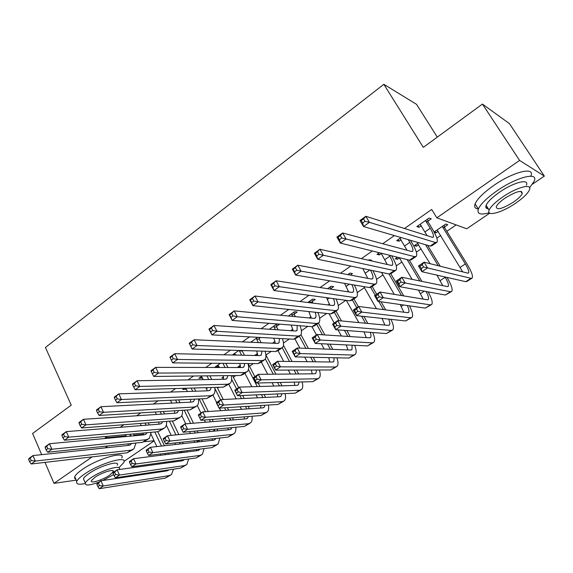 <?xml version="1.0" encoding="UTF-8"?>
<svg xmlns="http://www.w3.org/2000/svg" width="573" height="573" viewBox="0 0 573 573"><rect width="100%" height="100%" fill="white"/><g stroke="black" fill="none" stroke-linecap="round" stroke-linejoin="round"><path stroke-width="0.86" d="M217.547 388.071L218.728 387.269M233.383 377.242L235.89 375.537M249.491 366.233L253.366 363.583M265.886 355.024L271.179 351.399M283.477 342.991L289.329 338.994M301.398 330.736L307.823 326.345M319.655 318.251L326.674 313.452M338.263 305.531L345.899 300.309M357.223 292.567L364.407 287.653M376.547 279.345L382.965 274.961M396.251 265.872L401.874 262.026M416.349 252.134L421.141 248.854M436.841 238.117L440.766 235.431M446.84 231.277L456.158 224.91M154.151 440.881L124.076 461.294M437.292 137.119L416.492 104.293L383.846 84.303L45.439 347.46L71.231 405.168L32.582 433.467L41.671 454.654M383.846 84.303L423.311 147.354L482.423 104.071L509.426 123.603L544.35 176.112L532.568 184.105M489.75 213.163L466.73 228.785L436.841 217.826L519.596 160.426L544.35 176.112M167.108 400.405L170.174 400.269M223.613 377.965L221.873 377.987L223.47 376.891M202.312 375.909L198.831 378.33L202.427 377.851M256.819 353.956L257.757 355.21L257.277 355.539M257.521 353.477L254.605 355.482M238.905 350.432L232.366 354.988M235.632 354.773L235.238 355.052M292.846 329.189L290.64 330.7M276.587 326.316L279.438 324.332L276.709 324.117L269.339 329.253M329.504 303.976L328.071 304.965M312.314 301.484L315.272 299.428L312.665 299.092L307.801 302.48M367.587 277.79L366.978 278.206M350.318 275.076L352.459 273.579L349.996 273.106L347.84 274.61M399.445 257.922L397.454 259.29L395.263 258.76L397.504 257.22M379.29 252.714L376.984 254.319L379.347 254.899L381.339 253.517M444.541 226.958L447.757 224.752L445.765 224.036L434.126 232.036M438.23 231.284L435.924 232.874L434.284 232.33M427.938 221.128L431.261 218.822L429.098 218.048L416.836 226.586L419.042 227.309L421.363 225.698M107.316 436.318L105.203 437.793L126.053 435.86M133.975 435.122L143.393 434.248M436.841 217.826L431.705 209.467L404.481 228.505M394.36 235.582L382.707 243.733M372.321 250.988L361.391 258.638M350.762 266.073L340.52 273.235M329.654 280.834L320.078 287.524M308.99 295.281L300.059 301.527M288.756 309.434L280.433 315.25M268.93 323.294L261.209 328.694M249.513 336.874L242.365 341.873M230.489 350.182L223.885 354.794M211.845 363.218L205.771 367.465M193.559 376.003L188.001 379.892M175.639 388.537L170.575 392.082M158.062 400.828L153.471 404.044M140.822 412.882L136.689 415.776M123.911 424.715L120.223 427.293M401.079 237.551L396.717 240.588L399.001 241.24L401.157 239.743M418.655 244.728L416.507 246.204L414.394 245.602L418.627 242.694M370.881 260.779L371.598 260.285L369.198 259.741L368.482 260.242M357.967 267.555L360.41 268.064M379.068 271.91L376.812 271.444M330.678 288.72L333.694 286.629L331.151 286.221L327.62 288.685M348.363 291.012L347.338 291.714M294.286 314.011L297.186 311.999L294.522 311.719L288.377 315.995M311.003 316.697L309.176 317.958M257.757 337.311L250.673 342.246M260.543 337.461L259.211 338.392M275.026 341.444L272.454 343.206M220.426 363.296L215.219 366.921L218.141 366.928L218.879 366.419M240.538 366.992L237.874 366.985L240.345 365.288M184.542 388.272L182.73 389.54L186.261 389.088M206.968 388.781L206.144 388.802L206.896 388.286M132.728 426.291L129.562 426.541M157.095 424.328L154.137 424.564M144.489 441.719L154.08 440.73M76.266 480.145L53.991 483.361L92.153 456.889M105.117 447.9L107.939 445.944M44.995 462.39L53.991 483.361M482.423 104.071L519.596 160.426M105.203 437.793L105.511 438.467M418.082 225.719L419.042 227.309M435.036 231.413L435.924 232.874M398.063 239.65L399.001 241.24M415.633 244.75L416.507 246.204M378.424 253.316L379.347 254.899M396.595 257.843L397.454 259.29M233.992 353.856L234.601 355.038M256.095 354.458L256.647 355.525M217.375 365.416L218.141 366.928M239.879 365.61L240.538 366.885M201.051 376.783L201.803 378.287M185.165 388.258L185.745 389.439M420.138 224.287L427.15 235.661M425.904 221.192L430.23 228.29C432.901 232.788 433.947 235.704 433.36 237.043L432.207 237.258L365.839 216.293L369.392 222.338L435.401 242.515L437.092 242.178C437.973 240.159 436.404 235.775 432.386 229.014L428.074 221.944L425.904 221.192L425.768 220.369M427.608 219.079L428.074 221.944M365.03 221.314L369.392 222.338L363.518 226.536L359.987 220.498L365.839 216.293L363.604 218.893L361.255 220.584L362.673 223.004L365.03 221.314L363.604 218.893M362.673 223.004L363.518 226.536L430.165 246.082L431.884 245.731L436.468 242.601M359.987 220.498L361.255 220.584M444.233 225.082L444.669 227.746L442.664 227.044L465.34 263.938C468.134 268.615 469.237 271.609 468.642 272.934L467.754 273.142L424.099 262.183L427.537 267.913L470.92 278.306L472.224 277.991C473.119 275.993 471.464 271.48 467.26 264.461L444.669 227.746M442.664 227.044L442.535 226.256M437.084 230.002L462.698 271.874M423.554 267.032L427.537 267.913L421.893 271.709L418.476 265.979L424.099 262.183L422.179 264.733L419.923 266.259L421.291 268.558L423.554 267.032L422.179 264.733M421.291 268.558L421.893 271.709L465.756 281.687L467.081 281.35L471.694 278.335M418.476 265.979L419.923 266.259M399.954 238.332L407.038 250.258M408.198 239.636L409.838 242.379C412.445 246.856 413.405 249.792 412.725 251.189L411.5 251.461L342.633 232.975L346.099 238.984L414.623 256.683L416.421 256.274C417.445 254.168 415.998 249.756 412.073 243.024L410.44 240.295M341.744 238.003L346.099 238.984L340.362 243.088L336.917 237.079L342.633 232.975L340.362 235.589L338.07 237.236L339.452 239.65L341.744 238.003L340.362 235.589M339.452 239.65L340.362 243.088L409.494 260.185L411.321 259.748L415.747 256.733M336.917 237.079L338.07 237.236M381.131 253.166L387.233 264.482M389.246 255.178L389.841 256.188C392.383 260.651 393.271 263.601 392.498 265.048L391.209 265.378L319.963 249.269L323.337 255.25L394.26 270.578L396.158 270.084C397.318 267.906 395.986 263.465 392.154 256.754L391.56 255.751M319.003 254.305L323.337 255.25L317.729 259.254L314.376 253.287L319.963 249.269L315.408 253.517L316.754 255.909L319.003 254.305L317.65 251.905M316.754 255.909L317.729 259.254L389.232 274.009L391.158 273.493L395.434 270.578M314.376 253.287L315.408 253.517M401.186 282.109L399.839 279.825L397.633 281.314L398.973 283.599L401.186 282.109L405.161 282.962L399.639 286.672L396.308 280.978L401.802 277.26L405.161 282.962L450.407 291.721L451.803 291.335C452.835 289.258 451.302 284.724 447.198 277.733L447.012 277.418M440.243 266.237L427.594 245.33M425.524 244.721L438.216 265.729M445.013 276.967L445.2 277.282C447.928 281.937 448.945 284.953 448.258 286.328L447.305 286.579L401.802 277.26L399.839 279.825M417.538 243.446L430.058 263.68M436.948 275.133L442.771 285.655M398.973 283.599L399.639 286.672L445.343 295.031L451.223 291.714M396.308 280.978L397.633 281.314M421.943 281.386L409.301 260.135M407.159 259.605L419.844 280.956M399.288 257.657L412.137 279.373M418.498 290.124L423.161 299.085M426.097 291.514C428.275 295.582 428.998 298.232 428.267 299.464L427.257 299.758L379.985 292.015L383.265 297.688L430.287 304.872L431.77 304.428C432.901 302.48 431.705 298.304 428.181 291.893M379.297 296.871L383.265 297.688L377.858 301.319L374.606 295.654L379.985 292.015L377.987 294.594L375.831 296.055L377.134 298.325L379.297 296.871L377.987 294.594M377.134 298.325L377.858 301.319L425.316 308.124L431.147 304.836M374.606 295.654L375.831 296.055M448.945 128.581L460.277 120.287M529.631 187.693L534.237 181.118C538.77 171.499 516.681 176.993 497.006 190.809C486.821 197.971 480.604 204.052 478.362 209.045C476.822 213.98 480.453 215.226 489.256 212.784M530.877 176.026C535.332 166.32 513.229 171.721 493.625 185.559C483.476 192.736 477.302 198.845 475.096 203.888C474 206.939 475.06 208.615 478.283 208.923M486.04 207.755L487.415 207.333M488.397 208.873C486.083 208.672 485.324 207.483 486.133 205.313C487.766 201.689 492.264 197.298 499.627 192.134C513.73 182.257 529.595 178.275 526.358 185.215M502.729 196.954C495.344 202.104 490.817 206.481 489.156 210.069C485.961 217.017 501.669 212.855 515.514 203.308C523.02 198.136 527.669 193.674 529.445 189.921C532.74 183.045 516.882 187.085 502.729 196.954M513.308 202.212C518.135 198.881 521.115 196.016 522.247 193.617C522.118 189.735 516.395 191.239 505.071 198.115C500.293 201.438 497.371 204.267 496.282 206.602C496.447 210.463 502.12 209.002 513.308 202.212M521.509 191.497L521.108 191.876M54.972 417.072L62.428 411.615M118.898 467.747L123.832 462.497C128.116 455.062 99.752 463.256 84.267 474.236C80.148 477.094 77.656 479.458 76.782 481.327C75.815 484.135 78.608 484.873 85.155 483.54M121.77 457.97C126.003 450.457 97.639 458.529 82.197 469.545C78.093 472.41 75.607 474.788 74.748 476.679L74.619 478.34L75.908 479.336M84.274 480.611L83.443 478.734C84.081 477.373 85.886 475.662 88.872 473.599C99.974 465.742 120.366 459.818 117.315 465.176M119.141 469.545L119.22 469.373C122.293 464.058 101.908 470.061 90.778 477.903C87.784 479.959 85.964 481.664 85.327 483.01C84.811 485.918 89.324 485.632 98.878 482.151M102.861 480.482L113.576 474.616M109.629 475.189L113.239 471.823C115.202 468.399 102.073 472.281 94.932 477.302L91.401 480.611C89.517 484.056 102.588 480.117 109.629 475.189M362.773 268.551L367.759 278.356M370.459 270.134C372.772 274.388 373.51 277.225 372.672 278.643L371.311 279.022L297.81 265.199L301.09 271.144L374.298 284.201L376.296 283.628C377.564 281.45 376.418 277.117 372.851 270.628M296.771 270.234L301.09 271.144L295.611 275.061L292.345 269.124L297.81 265.199L293.261 269.425L294.572 271.81L296.771 270.234L295.453 267.849M294.572 271.81L295.611 275.061L369.363 287.56L371.39 286.973L375.523 284.158M292.345 269.124L293.261 269.425M344.574 283.363L348.613 291.915M349.093 273.736L349.265 274.875M351.829 284.588C353.598 288.255 354.064 290.719 353.219 291.972L351.801 292.402L276.143 280.77L279.345 286.686L354.716 297.552L356.807 296.914C358.132 294.88 357.301 290.912 354.315 285.01M275.04 285.812L279.345 286.686L273.987 290.518L270.8 284.609L276.143 280.77L271.616 284.982L272.891 287.345L275.04 285.812L273.758 283.442M272.891 287.345L273.987 290.518L349.881 300.854L352.001 300.195L355.991 297.473M270.8 284.609L271.616 284.982M403.743 295.904L390.815 273.815M388.945 273.951L401.573 295.553M381.482 272.411L394.26 294.35M400.176 304.521L403.865 312.213M407.303 305.538C408.943 309.005 409.394 311.275 408.649 312.349L407.582 312.686L358.634 306.462L361.828 312.106L410.555 317.771L412.109 317.277C413.305 315.458 412.431 311.655 409.487 305.853M357.874 311.311L361.828 312.106L356.542 315.659L353.362 310.022L358.634 306.462L356.599 309.048L354.479 310.48L355.761 312.743L357.874 311.311L356.599 309.048M355.761 312.743L356.542 315.659L405.677 320.959L411.45 317.707M353.362 310.022L354.479 310.48M385.693 309.9L381.009 301.77M376.683 294.25L372.185 286.436M370.724 287.467L375.2 295.253M378.76 301.448L383.459 309.613M363.819 286.622L376.475 308.732M382.019 318.409L384.891 325.049M388.68 319.125C389.898 322.076 390.134 324.031 389.404 324.998L388.286 325.371L337.719 320.601L340.842 326.216L391.187 330.435L392.827 329.876C394.059 328.164 393.45 324.669 390.987 319.376M336.903 325.457L340.842 326.216L335.663 329.697L332.562 324.089L337.719 320.601L335.649 323.201L333.579 324.605L334.825 326.854L336.903 325.457L335.649 323.201M334.825 326.854L335.663 329.697L386.403 333.558L392.118 330.342M332.562 324.089L333.579 324.605M326.567 297.674L329.797 305.173M328.193 288.771L328.128 288.326M330.392 286.758L330.743 289.164M333.393 298.605C334.725 301.77 334.976 303.919 334.145 305.051L332.662 305.524L254.956 296.005L258.079 301.878L335.52 310.652L337.698 309.943C339.058 308.023 338.485 304.356 335.979 298.956M253.789 301.04L258.079 301.878L252.836 305.631L249.735 299.758L254.956 296.005L250.444 300.188L251.69 302.544L253.789 301.04L252.535 298.683M251.69 302.544L252.836 305.631L330.771 313.889L332.977 313.159L336.831 310.53M249.735 299.758L250.444 300.188M367.837 323.444L363.876 316.454M358.333 306.662L353.921 298.884M352.366 299.944L356.764 307.722M361.563 316.203L365.531 323.222M347.897 291.8L347.832 291.378M346.328 300.367L358.848 322.592M370.28 332.333C371.146 334.847 371.225 336.544 370.509 337.411L369.349 337.819L317.241 334.453L320.293 340.033L372.185 342.855L373.897 342.246C375.165 340.62 374.771 337.375 372.715 332.519M364.063 331.86L366.24 337.619M316.36 339.302L320.293 340.033L315.222 343.442L312.192 337.869L317.241 334.453L315.143 337.06L313.116 338.435L314.333 340.67L316.36 339.302L315.143 337.06M314.333 340.67L315.222 343.442L367.494 345.927L373.159 342.733M312.192 337.869L313.116 338.435M308.783 311.554L311.311 318.158M312.034 299.536L312.421 302.272L309.807 301.942L310.272 302.78M309.807 301.942L309.699 301.162M312.879 303.103L312.421 302.272M315.171 312.235C316.153 314.971 316.239 316.855 315.429 317.879L313.889 318.402L234.235 310.895L237.279 316.747L316.683 323.501L318.953 322.728C320.336 320.894 319.978 317.492 317.879 312.521M233.003 315.931L237.279 316.747L232.151 320.407L229.128 314.57L234.235 310.895L229.737 315.064L230.948 317.406L233.003 315.931L231.786 313.589M230.948 317.406L232.151 320.407L312.027 326.674L314.319 325.887L318.044 323.344M229.128 314.57L229.737 315.064M350.196 336.58L346.83 330.549M341.487 320.959L335.993 311.11M334.353 312.221L339.094 320.73M344.452 330.363L347.832 336.43M329.038 313.703L334.188 322.993M338.006 329.876L341.408 336.014M352.101 345.197L351.972 349.587L350.755 350.031L297.186 348.019L300.166 353.57L353.541 355.045L355.324 354.386C356.607 352.825 356.392 349.802 354.68 345.318M346.285 344.917L347.911 349.924M296.248 352.861L300.166 353.57L295.195 356.915L292.237 351.371L297.186 348.019L295.052 350.64L293.068 351.98L294.257 354.207L296.248 352.861L295.052 350.64M294.257 354.207L295.195 356.915L348.928 358.061L354.544 354.895M292.237 351.371L293.068 351.98M294.013 312.077L294.393 314.792L291.714 314.527L292.731 316.411M291.714 314.527L291.607 313.753M295.403 316.661L294.393 314.792M297.194 325.507L297.065 330.471L295.467 331.029L213.958 325.471L216.931 331.287L298.204 336.107L300.553 335.269C301.95 333.515 301.77 330.334 300.023 325.729M291.227 325.041L293.14 330.872M212.669 330.506L216.931 331.287L211.91 334.876L208.959 329.067L213.958 325.471L209.474 329.618L210.663 331.946L212.669 330.506L211.48 328.179M210.663 331.946L211.91 334.876L293.634 339.223L296.005 338.364L299.607 335.914M208.959 329.067L209.474 329.618M332.784 349.358L329.919 344.144M324.87 334.947L318.409 323.172M316.668 324.282L322.42 334.79M327.484 344.029L330.356 349.265M311.97 326.667L316.497 334.961M321.281 343.736L324.175 349.036M334.181 357.745L333.765 361.549L332.505 362.029L277.54 361.312L280.448 366.835L335.234 367.014L337.082 366.305C338.385 364.8 338.321 361.971 336.903 357.803M328.716 357.631L329.89 361.993M276.537 366.147L280.448 366.835L275.577 370.108L272.684 364.593L277.54 361.312L275.377 363.934L273.428 365.252L274.589 367.465L276.537 366.147L275.377 363.934M274.589 367.465L275.577 370.108L330.707 369.972L336.265 366.842M272.684 364.593L273.428 365.252M276.322 324.39L276.695 327.083L273.958 326.882L275.434 329.668M273.958 326.882L273.851 326.109M278.17 329.855L276.695 327.083M279.466 338.464L279.044 342.826L277.389 343.428L194.118 339.739L197.019 345.519L280.068 348.477L282.496 347.575C283.907 345.891 283.879 342.905 282.425 338.622M273.873 338.17L275.291 343.334M192.772 344.767L197.019 345.519L192.105 349.029L189.226 343.256L194.118 339.739L189.649 343.857L190.809 346.178L192.772 344.767L191.611 342.446M190.809 346.178L192.105 349.029L275.584 351.536L278.034 350.619L281.508 348.255M189.226 343.256L189.649 343.857M315.608 361.807L313.173 357.294M308.389 348.441L300.961 334.689M299.292 336.129L305.882 348.348M310.681 357.244L313.13 361.771M294.988 339.044L299.865 348.119M304.7 357.115L307.164 361.699M316.504 370.008L315.895 373.295L314.591 373.804L258.28 374.334L261.123 379.827L317.256 378.767L319.175 378.008C320.486 376.554 320.551 373.89 319.383 370M311.368 370.022L312.185 373.825M257.227 379.168L261.123 379.827L256.353 383.036L253.524 377.55L258.28 374.334L256.088 376.97L254.183 378.259L255.322 380.458L257.227 379.168L256.088 376.97M255.322 380.458L256.353 383.036L312.815 381.668L318.323 378.567M253.524 377.55L254.183 378.259M251.669 341.551L252.371 342.317M259.075 337.382L259.311 339.152L256.518 339.015L258.387 342.582M256.518 339.015L256.418 338.249M261.173 342.711L259.311 339.152M261.99 351.127L261.352 354.952L259.648 355.597L174.701 353.699L177.523 359.443L262.269 360.618L264.776 359.658C266.187 358.032 266.295 355.217 265.091 351.22M256.747 350.97L257.757 355.554M173.297 358.719L177.523 359.443L172.717 362.881L169.909 357.144L174.701 353.699L170.245 357.796L171.37 360.102L173.297 358.719L172.165 356.42M171.37 360.102L172.717 362.881L257.871 363.619L260.393 362.645L263.752 360.36M169.909 357.144L170.245 357.796M298.691 373.954L296.613 370.058M292.065 361.499L283.463 345.333M282.253 347.811L289.501 361.47M294.064 370.058L296.148 373.976M273.428 342.539L274.109 343.284M278.005 350.647L283.692 361.391M288.283 370.072L290.375 374.033M299.092 382.005L298.34 384.827L296.993 385.364L239.407 387.104L242.186 392.562L299.607 390.306L301.584 389.504C302.902 388.093 303.081 385.572 302.129 381.926M294.243 382.119L294.78 385.428M238.304 391.932L242.186 392.562L237.509 395.707L234.744 390.256L239.407 387.104L237.193 389.74L235.324 391.001L236.434 393.193L238.304 391.932L237.193 389.74M236.434 393.193L237.509 395.707L295.245 393.157L300.703 390.084M234.744 390.256L235.324 391.001M234.636 353.405L235.775 355.059M242.178 350.533L242.243 351.005L239.399 350.927L241.591 355.188M239.399 350.927L239.335 350.447M244.435 355.253L242.243 351.005M244.778 363.504L243.983 366.856L242.229 367.537L155.684 367.365L158.442 373.08L244.8 372.536L247.378 371.526C248.789 369.943 249.004 367.286 248.03 363.533M239.843 363.461L240.531 367.537M151.243 371.447L150.993 370.738L155.684 367.365L151.243 371.447L152.346 373.739L154.23 372.386L153.127 370.094M154.23 372.386L158.442 373.08L153.736 376.447L240.481 375.48L243.074 374.455L246.311 372.249M153.736 376.447L152.346 373.739M282.009 385.815L280.254 382.456M275.907 374.169L265.886 355.038M265.306 358.92L273.292 374.19M277.647 382.52L279.416 385.894M261.302 362.029L267.67 374.248M272.053 382.657L273.83 386.066M281.93 393.744L281.099 396.151L279.71 396.724L220.906 399.617L223.62 405.047L282.274 401.637L284.315 400.792C285.626 399.424 285.906 397.025 285.139 393.601M277.361 393.945L277.669 396.824M219.753 404.438L223.62 405.047L219.036 408.126L216.336 402.704L220.906 399.617L218.664 402.26L216.83 403.499L217.912 405.677L219.753 404.438L218.664 402.26M217.912 405.677L219.036 408.126L277.991 404.438L283.399 401.394M216.336 402.704L216.83 403.499M217.905 365.051L219.423 367.494M222.933 363.318L225.053 367.501M227.954 367.508L225.834 363.339M227.832 375.623L226.929 378.545L225.132 379.262L137.062 380.751L139.755 386.431L227.646 384.239L230.296 383.172C231.7 381.639 232.015 379.111 231.234 375.587M223.184 375.673L223.599 379.29M132.642 384.812L132.47 384.053L137.062 380.751L132.642 384.812L133.717 387.09L135.565 385.765L134.483 383.487M135.565 385.765L139.755 386.431L135.149 389.726L223.406 387.133L229.193 383.917M135.149 389.726L133.717 387.09M265.586 397.418L264.096 394.532M259.941 386.481L258.144 382.993M254.863 376.647L248.102 363.533M248.446 369.413L257.277 386.56M261.446 394.647L262.935 397.547M244.893 373.216L251.834 386.725M256.016 394.89L257.521 397.812M265.027 405.254L264.16 407.281L262.735 407.883L202.763 411.887L205.413 417.287L265.242 412.768L267.34 411.88C268.658 410.547 269.016 408.263 268.422 405.039M260.722 405.519L260.851 408.005M201.56 416.7L205.413 417.287L200.922 420.31L198.279 414.916L202.763 411.887L198.702 415.754L199.762 417.918L201.56 416.7L200.5 414.537M199.762 417.918L200.922 420.31L261.037 415.525L266.395 412.503M264.16 407.281L263.53 407.697M198.279 414.916L198.702 415.754M201.467 376.49L203.308 379.634M206.932 375.852L208.773 379.541M211.716 379.491L209.883 375.824M211.143 387.491L210.184 390.027L208.336 390.779L118.826 393.866L121.455 399.51L210.8 395.728L213.514 394.611C214.918 393.121 215.312 390.714 214.703 387.391M206.76 387.62L206.96 390.829M114.421 397.898L114.328 397.096L118.826 393.866L114.421 397.898L115.467 400.169L117.279 398.872L116.226 396.602M117.279 398.872L121.455 399.51L116.935 402.74L206.638 398.572L212.382 395.384M116.935 402.74L115.467 400.169M249.413 408.771L248.159 406.307M244.177 398.471L242.658 395.477M238.655 387.613L232.531 375.573M231.65 379.269L236.592 389.003M239.937 395.599L241.462 398.607M245.459 406.479L246.712 408.95M228.763 384.211L236.176 398.865M240.187 406.809L241.455 409.301M248.381 416.528L247.522 418.211L246.053 418.842L184.972 423.92L187.564 429.292L248.517 423.705L250.666 422.781C251.984 421.477 252.414 419.3 251.962 416.249M244.327 416.85L244.32 418.985M180.925 427.766L180.574 426.892L184.972 423.92L180.925 427.766L181.956 429.915L183.725 428.726L182.687 426.577M183.725 428.726L187.564 429.292L183.152 432.257L244.377 426.412L249.692 423.418M183.152 432.257L181.956 429.915M185.845 388.236L187.443 391.502M191.153 388.079L192.743 391.316M195.737 391.216L194.147 387.993M194.713 399.123L193.731 401.301L191.848 402.088L100.955 406.708L103.527 412.324L194.254 407.016L197.033 405.842C198.43 404.395 198.895 402.096 198.43 398.951M190.587 399.317L190.616 402.153M96.572 410.726L96.543 409.881L100.955 406.708L96.572 410.726L97.596 412.975L99.365 411.708L98.334 409.459M99.365 411.708L103.527 412.324L99.1 415.489L190.164 409.802L195.873 406.637M99.1 415.489L97.596 412.975M233.476 419.887L232.437 417.803M228.613 410.161L227.338 407.611M223.277 399.503L217.167 387.312M214.861 388.351L220.591 399.825M224.573 407.783L225.855 410.347M229.687 418.018L230.726 420.116M212.941 395.076L216.637 402.504M219.43 408.105L220.712 410.691M224.573 418.426L225.619 420.539M231.979 427.594L231.17 428.955L229.666 429.614L167.517 435.731L170.052 441.067L232.079 434.456L234.285 433.489C235.596 432.214 236.083 430.13 235.761 427.236M228.169 427.959L228.068 429.771M163.484 439.548L163.205 438.646L167.517 435.731L163.484 439.548L164.494 441.69L166.227 440.522L165.21 438.381M166.227 440.522L170.052 441.067L165.733 443.975L228.011 437.113L233.275 434.141M165.733 443.975L164.494 441.69M170.432 400.255L171.814 403.106M175.589 400.011L176.964 402.848M180.001 402.69L178.633 399.875M178.532 410.533L177.573 412.381L175.646 413.205L83.45 419.293L85.957 424.88L178.002 418.104L180.846 416.886C182.228 415.468 182.758 413.269 182.429 410.289M174.65 410.777L174.55 413.276M79.074 423.289L79.124 422.401L83.45 419.293L79.074 423.289L80.077 425.531L81.81 424.285L80.807 422.043M81.81 424.285L85.957 424.88L81.617 427.981L173.984 420.84L179.65 417.696M81.617 427.981L80.077 425.531M217.783 430.781L216.945 429.034M213.256 421.57L212.196 419.415M208.3 411.521L202.011 398.787M199.182 398.915L205.478 411.708M209.389 419.637L210.456 421.8M214.144 429.299L214.982 431.054M197.284 405.577L200.98 413.097M204.382 420.038L205.456 422.215M209.159 429.771L210.033 431.541M215.828 438.452L215.097 439.52L213.557 440.2L150.391 447.305L152.876 452.62L215.921 445.013L218.177 444.011L219.817 438.016M212.254 438.846L212.089 440.365M146.373 451.116L146.165 450.17L150.391 447.305L146.373 451.116L147.368 453.243L149.066 452.097L148.07 449.97M149.066 452.097L152.876 452.62L148.636 455.471L211.924 447.628L217.146 444.684M148.636 455.471L147.368 453.243M155.24 411.987L156.422 414.472M160.254 411.672L161.436 414.143M164.515 413.935L163.341 411.478M162.61 421.721L161.693 423.261L159.724 424.12L66.289 431.634L68.739 437.185L162.037 428.991L164.938 427.73L165.704 426.763L166.521 424.643L166.679 421.406M158.957 422.007L158.757 424.199M61.934 435.609L62.049 434.678L66.289 431.634L61.934 435.609L62.908 437.829L64.613 436.612L63.632 434.384M64.613 436.612L68.739 437.185L64.484 440.222L158.091 431.684L163.713 428.561M64.484 440.222L62.908 437.829M202.326 441.461L201.667 440.014M198.115 432.715L197.234 430.91M193.488 423.211L187.063 410.003M184.184 410.182L190.63 423.454M194.383 431.183L195.264 432.995M198.824 440.329L199.468 441.783M181.763 415.626L185.745 423.855M189.513 431.648L190.394 433.475M193.968 440.866L194.677 442.32M199.905 449.117L197.728 450.6L133.595 458.672L136.023 463.951L200.041 455.399L202.348 454.353L204.124 448.595M196.582 449.533L196.374 450.772M129.584 462.461L129.441 461.48L133.595 458.672L129.584 462.461L130.558 464.574L132.227 463.45L131.253 461.329M132.227 463.45L136.023 463.951L131.862 466.751L196.116 457.963L201.295 455.048M131.862 466.751L130.558 464.574M140.263 423.447L141.273 425.603M145.148 423.075L146.144 425.209M149.267 424.958L148.271 422.831M146.924 432.708L146.094 433.962L144.081 434.843L49.464 443.724L51.857 449.246L146.351 439.699L149.309 438.388L151.186 432.314M143.501 433.016L143.229 434.921M45.124 447.678L45.31 446.711L49.464 443.724L45.124 447.678L46.084 449.891L47.752 448.695L46.793 446.482M47.752 448.695L51.857 449.246L47.688 452.226L142.469 442.342L148.056 439.24M47.688 452.226L46.084 449.891M183.181 443.617L182.465 442.134M178.862 434.613L172.323 420.969M169.407 421.198L175.961 434.9M179.571 442.449L180.287 443.946M166.371 425.238L171.198 435.365M174.829 442.972L175.546 444.476M178.991 451.71L179.557 452.892M183.718 451.123L184.191 452.305M184.22 459.589L182.164 460.828L117.107 469.824L119.485 475.074L184.434 465.598L186.791 464.524L188.689 458.98M181.14 460.012L180.918 461M113.11 473.592L113.031 472.582L117.107 469.824L113.11 473.592L114.063 475.697L115.696 474.594L114.743 472.489M115.696 474.594L119.485 475.074L115.395 477.825L180.574 468.127L185.702 465.233M187.106 451.939L186.605 450.765M115.395 477.825L114.063 475.697M125.501 434.656L126.354 436.511M130.257 434.227L131.081 436.067M134.254 435.767L133.423 433.933M131.482 443.488L130.751 444.469L128.71 445.386L32.969 455.585L35.311 461.072L130.931 450.213L133.939 448.86L135.937 443.022M128.28 443.824L127.965 445.465M28.65 459.517L28.894 458.515L32.969 455.585L28.65 459.517L29.581 461.716L31.221 460.542L30.283 458.343M31.221 460.542L35.311 461.072L31.221 463.994L127.12 452.813L132.664 449.733M31.221 463.994L29.581 461.716M168.455 454.289L167.889 453.085M164.415 445.73L157.783 431.713M154.832 431.985L161.471 446.059M164.96 453.451L165.525 454.654M151.107 434.406L156.83 446.582M160.325 454.024L160.898 455.234M164.229 462.325L164.666 463.249M168.806 461.702L169.15 462.633M168.741 469.889L166.858 470.891L100.92 480.776L103.247 485.997L169.085 475.633L171.485 474.523L173.49 469.18M165.926 470.304L165.719 471.056M96.937 484.522L96.916 483.476L100.92 480.776L96.937 484.522L97.868 486.613L99.473 485.532L98.542 483.433M99.473 485.532L103.247 485.997L99.236 488.697L165.289 478.118L170.382 475.246M172.115 462.218L171.742 461.301M99.236 488.697L97.868 486.613M430.23 228.29L425.094 231.836M435.401 242.515L430.165 246.082M465.34 263.938L460.269 267.297M470.92 278.306L465.756 281.687M409.838 242.379L404.803 245.853M414.623 256.683L409.494 260.185M389.841 256.188L384.898 259.598M394.26 270.578L389.232 274.009M445.2 277.282L440.222 280.577M450.407 291.721L445.343 295.031M424.228 291.17L420.561 293.598M430.287 304.872L425.316 308.124M369.836 270.005L365.388 273.077M374.298 284.201L369.363 287.56M349.337 284.165L346.242 286.307M354.716 297.552L349.881 300.854M403.378 304.979L401.258 306.383M410.555 317.771L405.677 320.959M382.95 318.509L382.32 318.925M391.187 330.435L386.403 333.558M329.246 298.039L327.462 299.278M335.52 310.652L330.771 313.889M372.185 342.855L367.494 345.927M309.563 311.64L309.033 312.006M316.683 323.501L312.027 326.674M353.541 355.045L348.928 358.061M298.204 336.107L293.634 339.223M335.234 367.014L330.707 369.972M280.068 348.477L275.584 351.536M317.256 378.767L312.815 381.668M262.269 360.618L257.871 363.619M299.607 390.306L295.245 393.157M244.8 372.536L240.481 375.48M282.274 401.637L277.991 404.438M227.646 384.239L223.406 387.133M265.242 412.768L261.037 415.525M210.8 395.728L206.638 398.572M248.517 423.705L244.377 426.412M194.254 407.016L190.164 409.802M230.439 419.515L229.365 420.231M232.079 434.456L228.011 437.113M178.002 418.104L173.984 420.84M214.524 430.058L212.676 431.283M215.921 445.013L211.924 447.628M162.037 428.991L158.091 431.684M198.874 440.429L196.281 442.141M200.041 455.399L196.116 457.963M145.907 424.686L145.012 425.302M146.351 439.699L142.469 442.342M182.486 451.273L180.173 452.813M184.434 465.598L180.574 468.127M130.701 435.186L129.169 436.246M130.931 450.213L127.12 452.813M166.213 462.053L164.601 463.12M169.085 475.633L165.289 478.118M433.36 237.043L432.944 237.329M412.725 251.189L412.274 251.497M392.498 265.048L392.018 265.385M448.258 286.328L447.871 286.579M428.267 299.464L427.845 299.736M478.362 209.045L475.096 203.888M486.133 205.313L489.156 210.069M520.785 191.375L522.247 193.617M76.782 481.327L74.748 476.679M83.443 478.734L85.327 483.01M112.702 470.634L113.239 471.823M372.672 278.643L372.149 279.001M353.219 291.972L352.674 292.352M408.649 312.349L408.205 312.643M389.404 324.998L388.931 325.306M334.145 305.051L333.565 305.452M370.509 337.411L370.015 337.733M315.429 317.879L314.821 318.302M351.972 349.587L351.45 349.931M297.065 330.471L296.427 330.908M333.765 361.549L333.221 361.907M279.044 342.826L278.378 343.277M315.895 373.295L315.322 373.668M261.352 354.952L260.665 355.425M298.34 384.827L297.745 385.214M243.983 366.856L243.274 367.343M281.099 396.151L280.484 396.559M226.929 378.545L226.192 379.047M210.184 390.027L209.424 390.542M247.522 418.211L246.87 418.641M193.731 401.301L192.951 401.838M231.17 428.955L230.496 429.399M177.573 412.381L176.771 412.925M215.097 439.52L214.402 439.971M161.693 423.261L160.87 423.827M199.297 449.898L198.587 450.364M146.094 433.962L145.248 434.535M183.761 460.105L183.038 460.585M130.751 444.469L129.892 445.063M168.491 470.139L167.746 470.626"/></g></svg>

